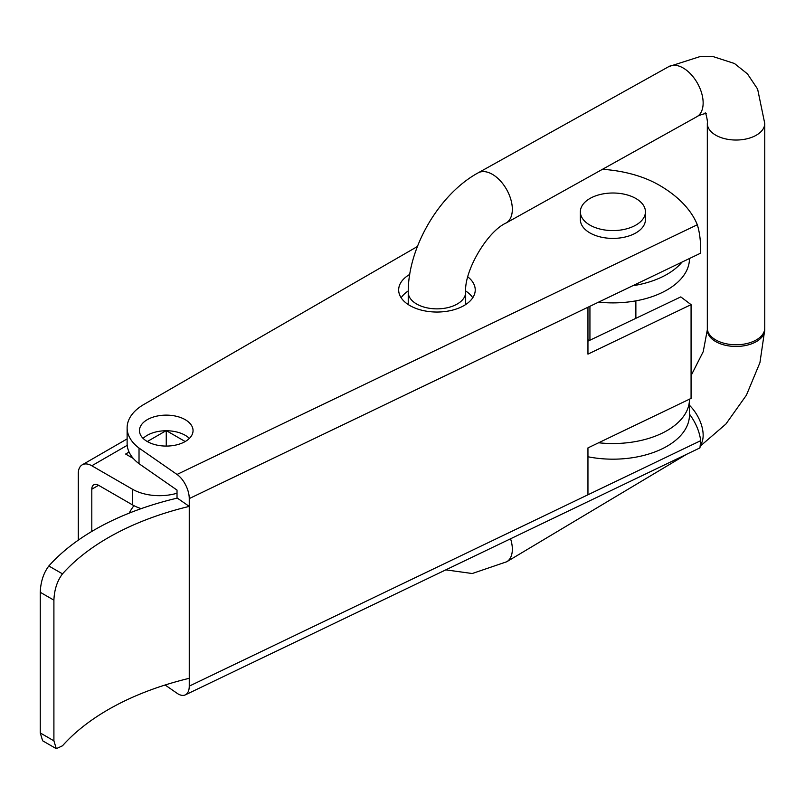 <?xml version="1.0" encoding="UTF-8"?>
<svg xmlns="http://www.w3.org/2000/svg" width="805" height="805" viewBox="0 0 805 805"><rect width="100%" height="100%" fill="white"/><g stroke="black" fill="none" stroke-linecap="round" stroke-linejoin="round"><path stroke-width="1.21" d="M177.019 493.224A38.278 22.097 180 0 1 132.412 489.209L91.81 465.763A19.139 11.049 -120 0 0 82.241 464.817A19.139 11.049 -120 0 0 78.276 473.582L78.276 540.165M129.072 452.058L125.64 454.04L133.328 458.478M165.971 430.756L147.305 441.543A26.796 15.476 0 0 0 176.506 444.893A26.796 15.476 0 0 0 193.049 430.595A26.796 15.476 0 0 0 166.253 415.128A26.796 15.476 0 0 0 139.456 430.595A26.796 15.476 0 0 0 147.305 441.543M185.2 441.543L166.524 430.756M681.986 262.118A76.566 44.205 180 0 1 632.73 285.755M91.81 531.431L91.81 489.209L98.572 485.294L132.412 504.836A38.278 22.097 0 0 0 141.207 508.629M598.638 302.117A76.566 44.205 0 0 0 689.462 258.687L689.462 258.526M589.31 340.505L587.952 339.64M98.572 485.294A9.569 5.524 -120 0 0 93.793 484.821A9.569 5.524 -120 0 0 91.81 489.209M166.253 430.756L166.253 446.071M129.162 513.147A31.586 18.233 -60 0 1 133.932 505.661M689.462 399.179A76.566 44.205 180 0 1 689.462 399.34A76.566 44.205 180 0 1 598.638 442.77M587.952 456.767A76.566 44.205 0 0 0 689.462 414.967L689.462 399.34M645.439 211.796L645.439 219.614A32.542 18.787 180 0 1 635.91 232.897A32.542 18.787 180 0 1 600.45 236.972A32.542 18.787 180 0 1 580.365 219.614L580.365 211.796A32.542 18.787 180 0 1 612.897 193.009A32.542 18.787 180 0 1 645.439 211.796A32.542 18.787 180 0 1 635.91 225.078A32.542 18.787 180 0 1 600.45 229.153A32.542 18.787 180 0 1 580.365 211.796M602.492 169.302A95.704 55.253 0 0 1 659.124 185.11A143.26 82.714 0 0 1 697.321 224.756C699.726 232.454 700.853 241.913 700.692 253.132L189.256 498.587L189.256 678.313A250.969 144.9 0 0 0 62.498 745.782L56.29 748.68L53.905 740.831L40.25 732.942L42.635 740.791L56.29 748.68M53.905 740.831L53.905 600.168C54.338 589.642 57.195 580.878 62.498 573.864L48.833 565.985C43.54 572.989 40.683 581.753 40.25 592.279L40.25 732.942M62.498 573.864A250.969 144.9 0 0 1 189.256 506.395L177.311 498.104A250.969 144.9 0 0 0 48.833 565.985M165.136 685.005L177.019 693.256A19.139 9.992 -115.6 0 0 185.301 694.886L699.948 447.892L700.692 440.677L587.952 494.783L587.952 447.902L691.072 398.415L691.072 304.642L680.788 296.904L587.952 341.149M185.301 694.886A19.139 9.992 -115.6 0 0 189.256 686.132L189.256 678.313M189.256 498.587A19.139 9.992 -115.6 0 0 177.019 474.457L139.024 448.063L139.024 463.69L177.019 490.084L177.019 498.174M417.403 246.521L143.934 404.412A57.427 33.156 0 0 0 127.12 427.847L127.12 443.485A57.427 33.156 0 0 0 139.024 463.69M189.376 438.413A26.796 15.476 0 0 0 143.119 438.413M472.756 297.759A38.278 22.097 0 0 0 465.682 290.967M408.246 290.947A38.278 22.097 0 0 0 401.142 297.759M700.692 440.677A143.26 82.714 0 0 0 689.462 414.142M127.12 427.847A57.427 33.156 0 0 0 139.024 448.063M409.725 274.404A38.278 22.097 0 0 0 398.666 289.941A38.278 22.097 0 0 0 409.876 305.568A38.278 22.097 0 0 0 451.595 310.358A38.278 22.097 0 0 0 475.232 289.941A38.278 22.097 0 0 0 467.836 276.88M691.072 304.642L587.952 354.13L587.952 307.238M465.662 304.562L465.662 292.285A28.708 16.573 180 0 1 447.932 307.601A28.708 16.573 180 0 1 416.648 304.008A28.708 16.573 180 0 1 408.236 292.285C407.873 247.719 439.117 194.166 478.059 172.894L668.864 66.573L700.863 56.32L712.697 56.461L734.482 63.504L747.463 73.899L757.626 89.093L764.75 123.457L764.75 328.188A28.708 16.573 180 0 1 747.03 343.504A28.708 16.573 180 0 1 715.736 339.911A28.708 16.573 180 0 1 707.323 328.188L707.323 123.457C707.897 121.877 706.025 113.092 705.24 112.821M707.364 329.034A28.708 16.573 0 0 0 707.323 329.879A28.708 16.573 0 0 0 736.042 346.452A28.708 16.573 0 0 0 764.75 329.879A28.708 16.573 0 0 0 764.71 329.034M91.81 465.763L127.21 445.326M132.412 489.209L132.412 504.836M53.905 600.168L40.25 592.279M587.952 494.783L189.256 686.132M697.321 224.756L177.019 474.457M764.75 123.457A28.708 16.573 180 0 1 747.03 138.772A28.708 16.573 180 0 1 715.736 135.17A28.708 16.573 180 0 1 707.323 123.457M668.864 66.573A28.708 16.865 60.9 0 1 697.573 83.448A28.708 16.865 60.9 0 1 696.818 116.735C697.14 115.93 705.744 113.022 706.508 113.545M478.059 172.894A28.708 16.865 60.9 0 1 492.388 174.333A28.708 16.865 60.9 0 1 510.954 199.871A28.708 16.865 60.9 0 1 506.003 223.055L696.818 116.735M510.571 538.787A28.708 16.281 59.1 0 1 506.758 561.749L686.514 454.342M689.462 405.277A28.708 16.281 59.1 0 1 700.602 444.853M635.87 318.317L635.87 300.849M589.934 340.203L589.934 306.292M127.12 438.906L82.241 464.817M408.236 292.285L408.236 304.562M445.819 569.86L472.243 573.522L506.758 561.749M465.662 292.285C463.932 271.184 487.166 231.558 506.003 223.055M691.072 375.613L703.228 351.644L707.323 329.879M700.531 445.9L725.909 424.024L746.426 395.154L759.94 362.622L764.75 329.879"/></g></svg>
